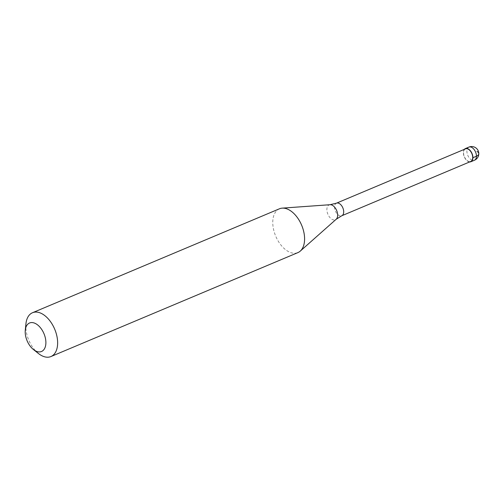 <?xml version="1.0" encoding="UTF-8"?>
<svg xmlns="http://www.w3.org/2000/svg" width="504" height="504" viewBox="0 0 504 504"><rect width="100%" height="100%" fill="white"/><g stroke="black" fill="none" stroke-linecap="round" stroke-linejoin="round"><path stroke-width="0.38" stroke-dasharray="2.52 1.89" d="M464.373 149.329A7.132 4.221 -112.8 0 0 463.365 152.599A7.132 4.221 67.2 0 0 469.678 161.929M465.488 148.863A6.835 4.045 -112.8 0 0 463.56 152.706A6.835 4.045 67.2 0 0 466.011 159.409A6.835 4.045 67.2 0 0 470.786 161.456M279.462 208.788A23.77 14.074 -112.8 0 0 272.765 222.157A23.77 14.074 67.2 0 0 281.289 245.473A23.77 14.074 67.2 0 0 297.902 252.605M25.937 323.782A23.77 14.074 -112.8 0 0 25.811 326.107A23.77 14.074 67.2 0 0 38.455 353.518M468.903 147.099A7.132 4.221 -112.8 0 0 466.893 151.112A7.132 4.221 67.2 0 0 469.451 158.105A7.132 4.221 67.2 0 0 474.434 160.247M336.47 203.169A6.835 4.045 -112.8 0 0 334.543 207.012A6.835 4.045 67.2 0 0 336.993 213.715A6.835 4.045 67.2 0 0 341.769 215.762M330.07 204.712A8.051 4.763 -112.8 0 0 326.876 209.462A8.051 4.763 67.2 0 0 330.246 217.904A8.051 4.763 67.2 0 0 336.187 219.259"/><path stroke-width="0.76" d="M476.967 151.446A7.132 3.396 -179.4 0 1 476.444 156.234L472.909 157.72A7.132 4.221 -112.8 0 0 470.358 150.727A7.132 4.221 -112.8 0 0 465.368 148.585A7.132 4.221 -112.8 0 0 464.373 149.329M472.909 157.72A7.132 4.221 67.2 0 1 470.906 161.734A7.132 4.221 67.2 0 1 469.678 161.929M336.47 203.169A6.835 4.045 -112.8 0 1 341.246 205.216A6.835 4.045 -112.8 0 1 343.696 211.919A6.835 4.045 67.2 0 1 341.769 215.762L470.786 161.456A6.835 4.045 67.2 0 0 472.714 157.613A6.835 4.045 -112.8 0 0 470.264 150.91A6.835 4.045 -112.8 0 0 465.488 148.863L336.47 203.169L330.07 204.712L282.19 208.139A23.77 14.074 -112.8 0 0 279.462 208.788L32.502 312.732A23.77 14.074 -112.8 0 0 25.937 323.782L25.282 330.183A15.454 9.148 -112.8 0 0 25.2 331.695A15.454 9.148 67.2 0 0 33.415 349.511L38.455 353.518A23.77 14.074 67.2 0 0 50.942 356.549A23.77 14.074 67.2 0 0 57.639 343.174A23.77 14.074 -112.8 0 0 49.121 319.857A23.77 14.074 -112.8 0 0 32.502 312.732M330.07 204.712A8.051 4.763 -112.8 0 1 337.655 215.239A8.051 4.763 67.2 0 1 336.187 219.259L300.277 251.099A23.77 14.074 67.2 0 0 304.592 239.23A23.77 14.074 -112.8 0 0 282.19 208.139M33.415 349.511A15.454 9.148 67.2 0 0 45.889 342.789A15.454 9.148 -112.8 0 0 36.275 323.99A15.454 9.148 -112.8 0 0 25.282 330.183M300.277 251.099A23.77 14.074 67.2 0 1 297.902 252.605L50.942 356.549M468.903 147.099A7.132 7.132 0 0 1 478.8 153.745A7.132 7.132 0 0 1 474.434 160.247A7.132 4.221 67.2 0 0 476.444 156.234A7.132 4.221 -112.8 0 0 473.886 149.241A7.132 4.221 -112.8 0 0 468.903 147.099L465.368 148.585M474.434 160.247L470.906 161.734M341.769 215.762L336.187 219.259"/></g></svg>
